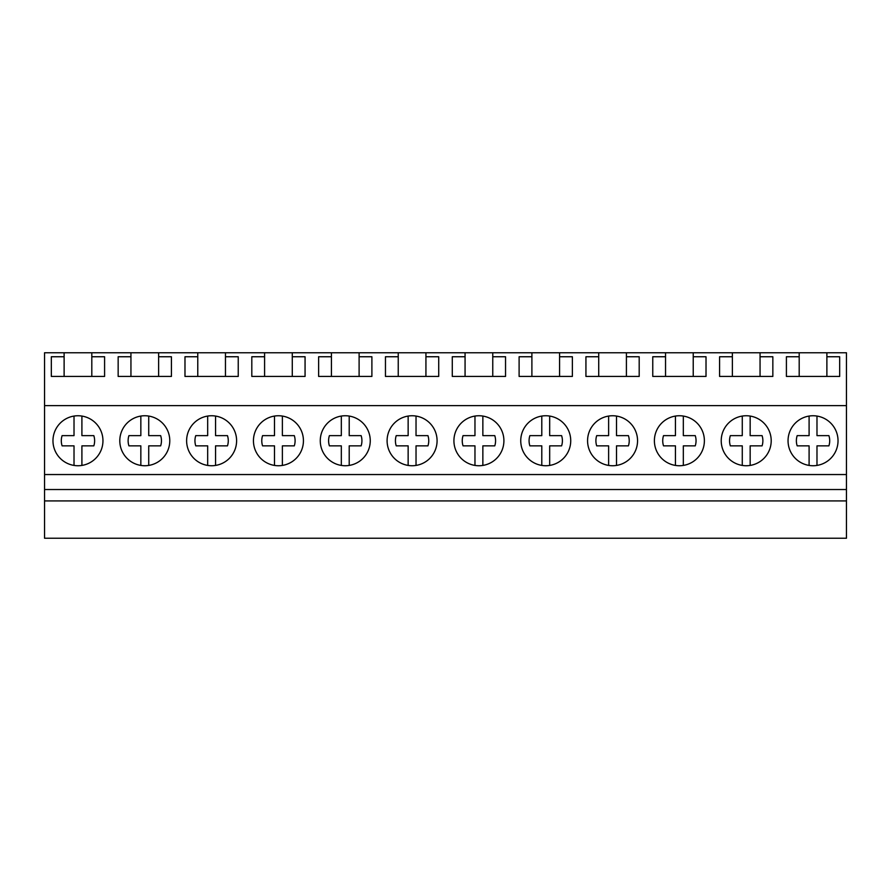 <?xml version="1.0" encoding="UTF-8"?>
<svg xmlns="http://www.w3.org/2000/svg" width="891" height="891" viewBox="0 0 891 891"><rect width="100%" height="100%" fill="white"/><g stroke="black" fill="none" stroke-linecap="round" stroke-linejoin="round"><path stroke-width="1.34" d="M44.55 500.92L44.55 538.242L846.45 538.242L846.45 500.92L44.55 500.92L44.55 489.527L846.45 489.527L846.45 500.92M64.119 352.758L91.806 352.758L91.806 356.745L104.592 356.745L104.592 376.436L51.333 376.436L51.333 356.745L64.119 356.745L64.119 352.758L44.55 352.758L44.55 489.527M44.55 474.547L846.45 474.547L846.45 489.527M44.55 405.639L846.45 405.639L846.45 474.547M77.963 415.752A24.993 24.993 0 0 0 52.97 440.744A24.993 24.993 0 0 0 77.963 465.737A24.993 24.993 0 0 0 102.955 440.744A24.993 24.993 0 0 0 77.963 415.752M545.737 465.737A24.993 24.993 0 0 0 570.73 440.744A24.993 24.993 0 0 0 545.737 415.752A24.993 24.993 0 0 0 520.745 440.744A24.993 24.993 0 0 0 545.737 465.737M612.562 465.737A24.993 24.993 0 0 0 637.555 440.744A24.993 24.993 0 0 0 612.562 415.752A24.993 24.993 0 0 0 587.57 440.744A24.993 24.993 0 0 0 612.562 465.737M211.613 465.737A24.993 24.993 0 0 0 236.605 440.744A24.993 24.993 0 0 0 211.613 415.752A24.993 24.993 0 0 0 186.62 440.744A24.993 24.993 0 0 0 211.613 465.737M144.787 415.752A24.993 24.993 0 0 0 119.795 440.744A24.993 24.993 0 0 0 144.787 465.737A24.993 24.993 0 0 0 169.78 440.744A24.993 24.993 0 0 0 144.787 415.752M345.262 465.737A24.993 24.993 0 0 0 370.255 440.744A24.993 24.993 0 0 0 345.262 415.752A24.993 24.993 0 0 0 320.27 440.744A24.993 24.993 0 0 0 345.262 465.737M278.438 465.737A24.993 24.993 0 0 0 303.43 440.744A24.993 24.993 0 0 0 278.438 415.752A24.993 24.993 0 0 0 253.445 440.744A24.993 24.993 0 0 0 278.438 465.737M412.088 415.752A24.993 24.993 0 0 0 387.095 440.744A24.993 24.993 0 0 0 412.088 465.737A24.993 24.993 0 0 0 437.08 440.744A24.993 24.993 0 0 0 412.088 415.752M746.212 415.752A24.993 24.993 0 0 0 721.22 440.744A24.993 24.993 0 0 0 746.212 465.737A24.993 24.993 0 0 0 771.205 440.744A24.993 24.993 0 0 0 746.212 415.752M679.388 415.752A24.993 24.993 0 0 0 654.395 440.744A24.993 24.993 0 0 0 679.388 465.737A24.993 24.993 0 0 0 704.38 440.744A24.993 24.993 0 0 0 679.388 415.752M478.913 415.752A24.993 24.993 0 0 0 453.92 440.744A24.993 24.993 0 0 0 478.913 465.737A24.993 24.993 0 0 0 503.905 440.744A24.993 24.993 0 0 0 478.913 415.752M813.038 465.737A24.993 24.993 0 0 0 838.03 440.744A24.993 24.993 0 0 0 813.038 415.752A24.993 24.993 0 0 0 788.045 440.744A24.993 24.993 0 0 0 813.038 465.737M91.806 352.758L799.194 352.758L799.194 376.436M760.056 352.758L760.056 356.745L772.842 356.745L772.842 376.436L719.583 376.436L719.583 356.745L732.369 356.745L732.369 376.436M732.369 352.758L732.369 356.745M693.231 352.758L693.231 356.745L706.017 356.745L706.017 376.436L652.758 376.436L652.758 356.745L665.544 356.745L665.544 376.436M665.544 352.758L665.544 356.745M626.406 352.758L626.406 356.745L639.192 356.745L639.192 376.436L585.933 376.436L585.933 356.745L598.719 356.745L598.719 376.436M598.719 352.758L598.719 356.745M559.581 352.758L559.581 356.745L572.367 356.745L572.367 376.436L519.108 376.436L519.108 356.745L531.894 356.745L531.894 376.436M531.894 352.758L531.894 356.745M492.756 352.758L492.756 356.745L505.542 356.745L505.542 376.436L452.283 376.436L452.283 356.745L465.069 356.745L465.069 376.436M465.069 352.758L465.069 356.745M425.931 352.758L425.931 356.745L438.717 356.745L438.717 376.436L385.458 376.436L385.458 356.745L398.244 356.745L398.244 376.436M398.244 352.758L398.244 356.745M359.106 352.758L359.106 356.745L371.892 356.745L371.892 376.436L318.633 376.436L318.633 356.745L331.419 356.745L331.419 376.436M331.419 352.758L331.419 356.745M292.281 352.758L292.281 356.745L305.067 356.745L305.067 376.436L251.808 376.436L251.808 356.745L264.594 356.745L264.594 376.436M264.594 352.758L264.594 356.745M225.456 352.758L225.456 356.745L238.242 356.745L238.242 376.436L184.983 376.436L184.983 356.745L197.769 356.745L197.769 376.436M197.769 352.758L197.769 356.745M158.631 352.758L158.631 356.745L171.417 356.745L171.417 376.436L118.158 376.436L118.158 356.745L130.944 356.745L130.944 376.436M130.944 352.758L130.944 356.745M846.45 405.639L846.45 352.758L826.881 352.758L826.881 356.745L839.667 356.745L839.667 376.436L786.408 376.436L786.408 356.745L799.194 356.745M799.194 352.758L826.881 352.758M64.119 356.745L64.119 376.436M91.806 356.745L91.806 376.436M826.881 356.745L826.881 376.436M158.631 356.745L158.631 376.436M225.456 356.745L225.456 376.436M292.281 356.745L292.281 376.436M359.106 356.745L359.106 376.436M425.931 356.745L425.931 376.436M492.756 356.745L492.756 376.436M559.581 356.745L559.581 376.436M626.406 356.745L626.406 376.436M693.231 356.745L693.231 376.436M760.056 356.745L760.056 376.436M74.02 465.425L74.02 445.856L62.103 445.856A16.662 16.662 0 0 1 62.103 435.632L74.02 435.632L74.02 416.064M81.905 416.064L81.905 435.632L93.822 435.632A16.662 16.662 0 0 1 93.822 445.856L81.905 445.856L81.905 465.425M140.845 465.425L140.845 445.856L128.928 445.856A16.662 16.662 0 0 1 128.928 435.632L140.845 435.632L140.845 416.064M148.73 416.064L148.73 435.632L160.647 435.632A16.662 16.662 0 0 1 160.647 445.856L148.73 445.856L148.73 465.425M207.67 465.425L207.67 445.856L195.753 445.856A16.662 16.662 0 0 1 195.753 435.632L207.67 435.632L207.67 416.064M215.555 416.064L215.555 435.632L227.472 435.632A16.662 16.662 0 0 1 227.472 445.856L215.555 445.856L215.555 465.425M274.495 465.425L274.495 445.856L262.578 445.856A16.662 16.662 0 0 1 262.578 435.632L274.495 435.632L274.495 416.064M282.38 416.064L282.38 435.632L294.297 435.632A16.662 16.662 0 0 1 294.297 445.856L282.38 445.856L282.38 465.425M341.32 465.425L341.32 445.856L329.403 445.856A16.662 16.662 0 0 1 329.403 435.632L341.32 435.632L341.32 416.064M349.205 416.064L349.205 435.632L361.122 435.632A16.662 16.662 0 0 1 361.122 445.856L349.205 445.856L349.205 465.425M408.145 465.425L408.145 445.856L396.228 445.856A16.662 16.662 0 0 1 396.228 435.632L408.145 435.632L408.145 416.064M416.03 416.064L416.03 435.632L427.947 435.632A16.662 16.662 0 0 1 427.947 445.856L416.03 445.856L416.03 465.425M474.97 465.425L474.97 445.856L463.053 445.856A16.662 16.662 0 0 1 463.053 435.632L474.97 435.632L474.97 416.064M482.855 416.064L482.855 435.632L494.772 435.632A16.662 16.662 0 0 1 494.772 445.856L482.855 445.856L482.855 465.425M541.795 465.425L541.795 445.856L529.878 445.856A16.662 16.662 0 0 1 529.878 435.632L541.795 435.632L541.795 416.064M549.68 416.064L549.68 435.632L561.597 435.632A16.662 16.662 0 0 1 561.597 445.856L549.68 445.856L549.68 465.425M608.62 465.425L608.62 445.856L596.703 445.856A16.662 16.662 0 0 1 596.703 435.632L608.62 435.632L608.62 416.064M616.505 416.064L616.505 435.632L628.422 435.632A16.662 16.662 0 0 1 628.422 445.856L616.505 445.856L616.505 465.425M675.445 465.425L675.445 445.856L663.528 445.856A16.662 16.662 0 0 1 663.528 435.632L675.445 435.632L675.445 416.064M683.33 416.064L683.33 435.632L695.247 435.632A16.662 16.662 0 0 1 695.247 445.856L683.33 445.856L683.33 465.425M742.27 465.425L742.27 445.856L730.353 445.856A16.662 16.662 0 0 1 730.353 435.632L742.27 435.632L742.27 416.064M750.155 416.064L750.155 435.632L762.072 435.632A16.662 16.662 0 0 1 762.072 445.856L750.155 445.856L750.155 465.425M809.095 465.425L809.095 445.856L797.178 445.856A16.662 16.662 0 0 1 797.178 435.632L809.095 435.632L809.095 416.064M816.98 416.064L816.98 435.632L828.897 435.632A16.662 16.662 0 0 1 828.897 445.856L816.98 445.856L816.98 465.425"/></g></svg>
